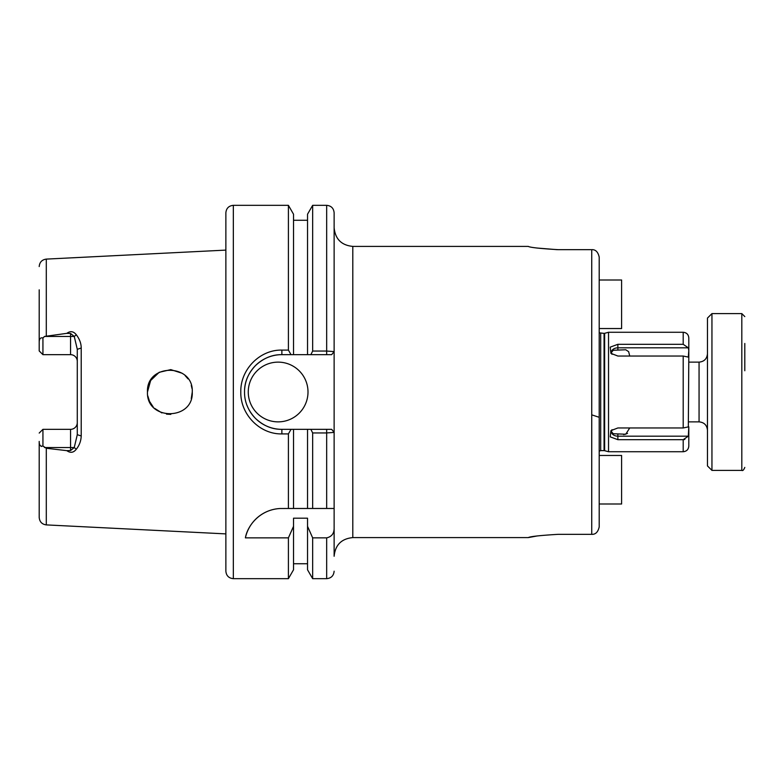 <?xml version="1.0" encoding="UTF-8"?>
<svg xmlns="http://www.w3.org/2000/svg" width="784" height="784" viewBox="0 0 784 784"><rect width="100%" height="100%" fill="white"/><g stroke="black" fill="none" stroke-linecap="round" stroke-linejoin="round"><path stroke-width="1.18" d="M599.201 328.535L621.604 328.535L621.604 279.996L599.201 279.996M558.13 534.335C539.99 535.433 530.033 536.521 528.269 537.599C530.053 536.521 540.009 535.433 558.13 534.335L591.734 534.335C595.566 534.541 598.055 532.042 599.201 526.868L599.201 504.004L621.604 504.004L621.604 455.465L599.201 455.465M744.8 343.47L744.8 370.754M711.95 470.4L707.462 465.921L707.462 318.079L711.95 313.6L711.95 470.4L741.811 470.4L741.811 313.6L744.8 316.589M591.734 414.844L598.457 417.059M629.719 427.966L625.75 434.238L613.225 433.728L611.402 431.602A6.468 4.577 0 0 1 611.941 429.769M608.531 451.731L608.531 332.269L604.64 333.308L604.64 450.692L608.531 451.731L683.197 451.731L683.197 439.687L617.87 439.687L610.226 436.864L610.922 430.622L617.87 427.966L683.197 427.966L688.803 426.81L688.332 436.169L683.197 439.687L684.844 439.432M688.332 427.025L688.803 357.19L683.197 356.034L617.87 356.034L610.922 353.378L610.226 347.136L617.87 344.313L683.197 344.313L688.332 347.831L688.803 350.546L688.803 337.865C688.47 334.464 686.598 332.602 683.197 332.269L608.531 332.269M611.941 354.231A6.468 4.577 180 0 1 611.402 352.398L613.225 350.272L625.75 349.762L628.641 351.663L629.728 356.014M248.263 392A29.87 29.87 0 0 0 278.134 421.87A29.87 29.87 0 0 0 308.004 392A29.87 29.87 0 0 0 278.134 362.13A29.87 29.87 0 0 0 248.263 392M528.269 246.401L352.8 246.401L352.8 537.599C341.461 538.706 335.238 544.929 334.131 556.268L334.131 508.483L288.404 508.483L293.53 508.483L293.53 429.338L307.534 429.338L307.534 508.483L312.659 508.483L312.659 432.944L310.866 429.338L331.681 429.338L334.131 432.415L334.131 351.585L331.681 354.662L281.868 354.662A37.338 37.338 0 0 0 244.686 388.59M170.824 414.383L166.502 414.148M161.906 412.933L154.458 408.258M153.194 406.955L149.548 401.428L147.804 395.881M192.266 392C193.687 363.129 146.138 363.061 147.47 392C146.177 420.988 193.707 420.822 192.266 392L191.257 398.644M233.338 578.67L233.338 205.33C228.801 205.78 226.311 208.26 225.87 212.797L225.87 571.203C226.311 575.74 228.801 578.22 233.338 578.67L288.404 578.67L288.404 537.863L293.53 526.319L293.53 569.792L288.404 578.67M66.816 450.653L70.56 450.526L74.245 447.556L77.283 434.689L77.283 349.311L74.255 336.444L70.56 333.474L66.826 333.347C70.384 330.77 73.549 331.25 76.322 334.778C79.586 339.1 81.213 343.519 81.213 348.027L81.213 435.973C81.026 440.922 79.39 445.341 76.313 449.222C73.569 452.75 70.403 453.221 66.816 450.653L46.295 448.262L42.934 446.027C40.415 446.684 39.171 445.145 39.2 441.412L39.2 517.44C39.592 521.801 41.954 524.29 46.295 524.898L225.87 533.894M66.826 333.347L44.541 336.444L42.934 337.973L42.934 354.662L70.56 354.662A6.723 6.723 0 0 1 77.283 361.385A6.723 6.723 0 0 0 70.56 354.662L70.56 336.444L44.541 336.444M246.97 405.25A37.338 37.338 0 0 0 281.868 429.338L291.031 429.338L288.404 433.905L281.868 433.905C259.886 434.424 240.286 414.422 240.796 392C240.257 369.538 259.876 349.576 281.868 350.095L288.404 350.095L291.031 354.662M233.338 205.33L288.404 205.33L288.404 350.095M599.201 527.044L599.201 257.132C598.055 251.958 595.566 249.459 591.734 249.665L558.13 249.665C539.99 248.567 530.033 247.479 528.269 246.401C530.053 247.479 540.009 248.567 558.13 249.665M537.207 248.048L557.179 249.665M612.059 429.681L611.402 431.602A6.468 4.577 0 0 0 617.87 436.169L688.332 436.169M611.647 353.555L611.412 352.614M683.197 451.731C686.598 451.398 688.47 449.536 688.803 446.135L688.803 426.81M612.059 354.319L611.402 352.398A6.468 4.577 180 0 1 617.87 347.831L688.332 347.831M334.131 348.645L334.131 212.807L334.131 351.585L326.663 351.056L326.663 354.662L331.681 354.662L332.602 353.515L331.681 354.662M537.187 535.952L528.269 537.599L352.8 537.599M599.201 392L599.201 526.868C598.055 532.042 595.566 534.541 591.734 534.335L591.734 249.665M331.681 429.338L332.573 430.455L331.691 429.338L326.663 429.338L326.663 432.935L334.131 432.415L334.131 528.181C334.141 533.512 331.652 536.736 326.663 537.863L326.663 578.67C331.201 578.22 333.69 575.74 334.131 571.203M288.404 433.905L288.404 508.483L279.996 508.522C259.22 509.727 247.293 526.338 245.392 537.863L288.404 537.863M288.404 205.33L293.53 214.208L293.53 354.662M293.53 526.319L293.53 518.195L307.534 518.195L307.534 569.792L312.659 578.67L326.663 578.67M310.866 354.662L312.659 351.056L312.659 205.33L307.534 214.208L307.534 354.662M307.534 526.319L312.659 537.863L312.659 578.67M312.659 351.056L326.663 351.056L326.663 205.33C331.201 205.78 333.69 208.26 334.131 212.797M312.659 537.863L326.663 537.863M291.031 429.338L293.53 429.338M307.534 429.338L310.866 429.338M326.663 432.944L312.659 432.944M191.267 385.375L191.992 388.511M147.47 392L150.636 380.524L159.191 372.302L170.775 369.617L182.113 373.243M185.102 375.575L188.052 378.917M42.934 354.662L39.2 350.938L39.2 342.588C39.161 338.864 40.405 337.326 42.934 337.973M39.2 289.835L39.2 342.588M39.2 441.412L39.2 494.165M40.062 445.341L41.327 446.478M77.283 422.615A6.723 6.723 0 0 1 70.56 429.338L42.934 429.338L42.934 446.027M281.868 350.095L281.868 354.662C272.244 354.495 263.434 358.151 255.457 365.618C248.018 373.517 244.383 382.318 244.53 392.029C244.441 401.761 248.087 410.551 255.466 418.401C263.434 425.839 272.234 429.485 281.868 429.338L281.868 433.905M279.996 508.522A37.338 37.338 0 0 0 245.392 537.863M42.934 429.338L39.2 433.062M70.56 450.526L70.56 447.556L74.245 447.556L76.313 449.222M77.283 434.689L81.213 435.973M77.283 349.311L81.213 348.027M70.56 333.474L70.56 336.444L74.255 336.444L76.322 334.778M688.803 357.19L688.803 350.546L688.332 356.975M623.701 434.63L627.504 433.405M688.803 421.87L699.063 421.87L699.063 362.13C704.169 361.64 706.972 358.837 707.462 353.731M617.87 349.625L617.87 344.313M683.197 427.966L683.197 356.034M604.64 450.692L604.062 450.614L604.062 333.386L599.201 332.818M604.062 450.614L600.691 450.614L600.691 333.386M225.87 250.106L46.295 259.102L46.295 335.738M683.197 344.313L683.197 332.269M326.663 432.935L326.663 508.483M46.295 448.262L46.295 524.898M70.56 429.338L70.56 447.556L44.541 447.556M617.87 439.687L617.87 434.375M699.063 421.87C704.169 422.36 706.972 425.163 707.462 430.269M688.803 362.13L699.063 362.13M711.95 313.6L741.811 313.6M741.811 470.4C742.742 471.017 743.732 470.018 744.8 467.411M600.691 450.614L599.201 451.182M293.53 220.265L307.534 220.265M293.53 563.735L307.534 563.735M312.659 205.33L326.663 205.33M46.295 259.102C41.954 259.71 39.592 262.199 39.2 266.56M604.64 333.308L604.062 333.386M352.8 246.401C341.461 245.294 335.238 239.071 334.131 227.732"/></g></svg>
